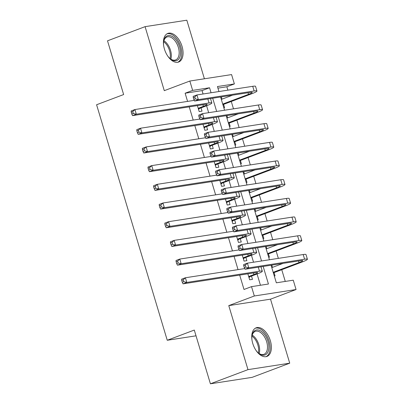 <?xml version="1.0" encoding="UTF-8"?>
<svg xmlns="http://www.w3.org/2000/svg" width="404" height="404" viewBox="0 0 404 404"><rect width="100%" height="100%" fill="white"/><g stroke="black" fill="none" stroke-linecap="round" stroke-linejoin="round"><path stroke-width="0.61" d="M270.362 340.749A15.296 8.777 69.3 0 0 256.166 327.801A15.296 8.777 69.3 0 0 252.763 343.471A15.296 8.777 69.3 0 0 266.958 356.424A15.296 8.777 69.3 0 0 270.362 340.749M182.042 46.364A15.296 8.777 69.3 0 0 167.847 33.411A15.296 8.777 69.3 0 0 164.443 49.086A15.296 8.777 69.3 0 0 178.639 62.034A15.296 8.777 69.3 0 0 182.042 46.364M271.064 265.226L276.336 282.805L293.259 280.189L296.061 289.532L254.323 295.986L251.52 286.638L268.438 284.022L263.166 266.448M270.513 299.167L228.775 305.616L247.98 369.635L210.413 383.8L252.157 377.346L289.724 363.181L270.513 299.167L296.061 289.532M204.399 78.785L186.82 20.2L145.081 26.654L164.287 90.668L189.835 81.037L231.573 74.583L234.376 83.931L217.458 86.547L218.953 91.536M227.881 90.153L226.861 86.764L234.376 83.931M285.264 281.421L281.75 269.705M280.179 264.469L279.992 263.847M278.351 258.373L276.139 251.015M274.569 245.778L274.382 245.157M272.74 239.683L270.534 232.32M268.963 227.083L268.776 226.462M267.135 220.993L264.923 213.63M263.352 208.393L263.171 207.772M261.524 202.303L259.317 194.94M257.747 189.703L257.56 189.082M255.919 183.613L253.712 176.25M252.141 171.013L251.955 170.392M250.313 164.918L248.101 157.555M246.531 152.323L246.344 151.702M244.703 146.228L242.496 138.865M240.925 133.628L240.739 133.007M239.097 127.538L236.885 120.175M235.315 114.938L235.128 114.317M233.487 108.848L231.28 101.485M229.709 96.248L229.523 95.627M247.98 369.635L289.724 363.181M210.413 383.8L194.294 330.063L167.246 340.264L96.591 104.752L123.639 94.556L107.514 40.819L145.081 26.654M247.869 273.826L249.662 279.795L252.48 279.361L251.5 276.089M242.259 255.136L244.051 261.105L246.874 260.671L245.89 257.399M236.653 236.446L238.446 242.415L241.264 241.981L240.284 238.708M231.048 217.756L232.835 223.725L235.658 223.286L234.673 220.018M225.437 199.061L227.23 205.035L230.048 204.596L229.068 201.328M219.832 180.371L221.624 186.34L224.442 185.906L223.463 182.633M214.221 161.681L216.014 167.65L218.837 167.216L217.852 163.943M208.616 142.991L210.408 148.96L213.226 148.526L212.246 145.253M203.01 124.296L204.798 130.27L207.621 129.83L206.636 126.563M223.821 107.772L224.573 107.656L223.594 104.383M222.018 99.147L221.341 96.889M229.432 126.462L230.179 126.346L229.199 123.074M227.629 117.837L226.952 115.579M235.037 145.152L235.79 145.036L234.805 141.764M233.234 136.527L232.558 134.274M240.648 163.842L241.395 163.726L240.415 160.459M238.845 155.222L238.168 152.964M246.253 182.532L247.006 182.416L246.021 179.149M244.45 173.912L243.774 171.655M251.864 201.227L252.611 201.111L251.631 197.839M250.061 192.602L249.384 190.345M257.469 219.917L258.217 219.801L257.237 216.529M255.666 211.292L254.99 209.04M263.075 238.607L263.827 238.491L262.847 235.219M261.272 229.982L260.595 227.73M268.685 257.298L269.433 257.181L268.453 253.914M266.882 248.677L266.206 246.42M226.861 86.764L217.933 88.143M274.291 275.988L275.043 275.876L274.058 272.604M272.488 267.367L271.811 265.11M203.066 93.991L202.045 90.602L185.123 93.218L187.582 101.399M189.224 106.873L193.188 120.089M194.829 125.563L198.793 138.784M200.434 144.253L204.404 157.474M206.045 162.943L210.009 176.164M211.651 181.633L215.62 194.854M217.261 200.328L221.225 213.544M222.867 219.018L226.831 232.239M228.477 237.709L232.441 250.929M234.083 256.399L238.047 269.62M239.688 275.094L244.006 289.471L251.52 286.638M260.449 285.259L257.065 273.993M253.53 262.211L251.46 255.298M247.925 243.521L245.849 236.608M242.314 224.831L240.244 217.918M236.709 206.136L234.633 199.228M231.103 187.446L229.028 180.532M225.493 168.756L223.422 161.842M219.887 150.066L217.812 143.152M214.277 131.376L212.206 124.462M208.671 112.681L206.596 105.772M197.399 105.606L199.192 111.575L202.01 111.14L201.03 107.868M167.246 340.264L196.021 335.815M228.775 305.616L254.323 295.986M185.123 93.218L192.637 90.385L189.835 81.037M220.594 97.005L224.558 110.226M226.2 115.695L230.169 128.916M231.81 134.391L235.774 147.606M237.416 153.081L241.385 166.302M243.026 171.771L246.99 184.992M248.632 190.461L252.596 203.682M254.242 209.156L258.207 222.372M259.848 227.846L263.812 241.067M265.453 246.536L269.423 259.757M211.055 92.753L209.56 87.769L192.637 90.385M261.524 260.974L257.56 247.758M255.919 242.284L251.95 229.063M250.308 223.594L246.344 210.373M244.703 204.904L240.733 191.683M239.092 186.214L235.128 172.993M233.487 167.519L229.523 154.303M227.881 148.829L223.912 135.608M222.271 130.138L218.306 116.918M216.665 111.448L212.696 98.228M202.045 90.602L209.56 87.769M198.213 108.307L203.394 106.353A9.802 0.959 163.3 0 0 207.146 104.404A9.802 0.959 163.3 0 0 205.267 104.389L132.562 115.63L131.805 114.029L133.305 113.463L132.744 111.595L131.244 112.16L131.805 114.029M131.244 112.16L131.159 110.959L134.916 109.54L136.32 114.211L209.025 102.975A14.706 1.444 -16.7 0 1 211.842 103A14.706 1.444 -16.7 0 1 206.217 105.914L199.52 108.439L198.551 109.444M132.744 111.595L134.916 109.54L194.273 100.364M133.305 113.463L136.32 114.211L132.562 115.63M198.308 108.626L199.52 108.439M193.263 97.556L193.824 99.424L195.329 98.859L194.768 96.99L193.263 97.556L193.183 96.354L196.94 94.94L198.344 99.611L254.126 90.986A14.706 1.444 -16.7 0 1 256.944 91.011A14.706 1.444 -16.7 0 1 251.318 93.93L222.887 104.646M221.316 99.414L232.628 95.147M222.715 104.086L248.495 94.364A9.802 0.959 163.3 0 0 252.248 92.42A9.802 0.959 163.3 0 0 250.369 92.405L194.587 101.025L193.824 99.424M194.768 96.99L196.94 94.94L252.722 86.315A14.706 1.444 -16.7 0 1 255.54 86.34L256.944 91.011M195.329 98.859L198.344 99.611L194.587 101.025M163.625 45.379A13.236 7.595 -110.7 0 1 163.731 41.218A13.236 7.595 -110.7 0 1 170.988 35.88A13.236 7.595 -110.7 0 1 179.654 47A13.236 7.595 -110.7 0 1 178.8 58.979A13.236 7.595 -110.7 0 1 170.392 58.893A13.236 7.595 -110.7 0 1 167.569 55.838M170.074 58.625A12.256 7.035 69.3 0 0 175.614 59.928A12.256 7.035 69.3 0 0 178.341 47.369A12.256 7.035 69.3 0 0 166.963 36.991A12.256 7.035 69.3 0 0 163.665 41.632M177.644 62.302A15.195 8.721 69.3 0 0 180.785 46.829A15.195 8.721 69.3 0 0 166.923 33.875M251.944 339.764A13.236 7.595 -110.7 0 1 252.051 335.603A13.236 7.595 -110.7 0 1 253.273 332.224A13.236 7.595 -110.7 0 1 265.059 335.234A13.236 7.595 -110.7 0 1 267.443 352.899A13.236 7.595 -110.7 0 1 258.712 353.278A13.236 7.595 -110.7 0 1 255.889 350.223M258.393 353.01A12.256 7.035 69.3 0 0 263.933 354.313A12.256 7.035 69.3 0 0 266.17 352.419A12.256 7.035 69.3 0 0 265.191 338.118A12.256 7.035 69.3 0 0 255.283 331.381A12.256 7.035 69.3 0 0 253.05 333.275A12.256 7.035 69.3 0 0 251.985 336.017M265.963 356.687A15.195 8.721 69.3 0 0 268.493 354.434A15.195 8.721 69.3 0 0 267.382 336.901A15.195 8.721 69.3 0 0 255.242 328.26M203.818 126.997L209.004 125.043A9.802 0.959 163.3 0 0 212.751 123.099A9.802 0.959 163.3 0 0 210.873 123.084L138.173 134.32L137.411 132.719L138.915 132.153L138.355 130.285L136.85 130.851L137.411 132.719M136.85 130.851L136.769 129.649L140.526 128.23L141.925 132.906L214.63 121.665A14.706 1.444 -16.7 0 1 217.448 121.69A14.706 1.444 -16.7 0 1 211.822 124.609L205.126 127.134L204.156 128.134M138.355 130.285L140.526 128.23L199.879 119.054M138.915 132.153L141.925 132.906L138.173 134.32M203.914 127.321L205.126 127.134M209.423 145.687L214.61 143.733A9.802 0.959 163.3 0 0 218.362 141.789A9.802 0.959 163.3 0 0 216.483 141.774L143.779 153.01L143.016 151.409L144.521 150.844L143.96 148.975L142.455 149.541L143.016 151.409M142.455 149.541L142.375 148.339L146.132 146.925L147.536 151.596L220.241 140.355A14.706 1.444 -16.7 0 1 223.053 140.38A14.706 1.444 -16.7 0 1 217.428 143.299L210.731 145.824L209.767 146.824M143.96 148.975L146.132 146.925L205.484 137.749M144.521 150.844L147.536 151.596L143.779 153.01M209.519 146.011L210.731 145.824M215.034 164.377L220.215 162.423A9.802 0.959 163.3 0 0 223.968 160.479A9.802 0.959 163.3 0 0 222.089 160.464L149.384 171.705L148.627 170.104L150.126 169.534L149.566 167.665L148.066 168.236L148.627 170.104M148.066 168.236L147.985 167.029L151.742 165.615L153.141 170.286L225.846 159.05A14.706 1.444 -16.7 0 1 228.664 159.07A14.706 1.444 -16.7 0 1 223.038 161.989L216.342 164.514L215.372 165.514M149.566 167.665L151.742 165.615L211.095 156.439M150.126 169.534L153.141 170.286L149.384 171.705M215.13 164.701L216.342 164.514M220.64 183.073L225.826 181.118A9.802 0.959 163.3 0 0 229.573 179.169A9.802 0.959 163.3 0 0 227.699 179.154L154.995 190.395L154.232 188.794L155.737 188.229L155.176 186.36L153.672 186.926L154.232 188.794M153.672 186.926L153.591 185.719L157.348 184.305L158.752 188.976L231.457 177.74A14.706 1.444 -16.7 0 1 234.269 177.76A14.706 1.444 -16.7 0 1 228.644 180.679L221.947 183.204L220.983 184.209M155.176 186.36L157.348 184.305L216.701 175.129M155.737 188.229L158.752 188.976L154.995 190.395M220.736 183.391L221.947 183.204M198.874 116.251L199.435 118.12L200.934 117.554L200.374 115.68L198.874 116.251L198.793 115.044L202.55 113.63L203.949 118.301L259.732 109.681A14.706 1.444 -16.7 0 1 262.549 109.701A14.706 1.444 -16.7 0 1 256.924 112.62L228.492 123.341M226.922 118.104L238.239 113.837M228.326 122.776L254.106 113.054A9.802 0.959 163.3 0 0 257.853 111.11A9.802 0.959 163.3 0 0 255.974 111.095L200.192 119.72L199.435 118.12M200.374 115.68L202.55 113.63L258.333 105.005A14.706 1.444 -16.7 0 1 261.146 105.03L262.549 109.701M200.934 117.554L203.949 118.301L200.192 119.72M204.48 134.941L205.04 136.81L206.545 136.244L205.984 134.375L204.48 134.941L204.399 133.734L208.156 132.32L209.56 136.991L265.342 128.371A14.706 1.444 -16.7 0 1 268.155 128.391A14.706 1.444 -16.7 0 1 262.529 131.31L234.103 142.031M232.532 136.794L243.844 132.527M233.931 141.466L259.711 131.749A9.802 0.959 163.3 0 0 263.464 129.8A9.802 0.959 163.3 0 0 261.585 129.785L205.803 138.41L205.04 136.81M205.984 134.375L208.156 132.32L263.938 123.695A14.706 1.444 -16.7 0 1 266.756 123.72L268.155 128.391M206.545 136.244L209.56 136.991L205.803 138.41M210.09 153.631L210.651 155.5L212.151 154.934L211.59 153.066L210.09 153.631L210.004 152.429L213.761 151.01L215.165 155.681L270.948 147.061A14.706 1.444 -16.7 0 1 273.766 147.086A14.706 1.444 -16.7 0 1 268.14 150L239.708 160.721M238.138 155.484L249.455 151.217M239.542 160.161L265.317 150.439A9.802 0.959 163.3 0 0 269.069 148.495A9.802 0.959 163.3 0 0 267.19 148.475L211.408 157.1L210.651 155.5M211.59 153.066L213.761 151.01L269.549 142.39A14.706 1.444 -16.7 0 1 272.362 142.41L273.766 147.086M212.151 154.934L215.165 155.681L211.408 157.1M215.696 172.321L216.256 174.19L217.761 173.624L217.201 171.756L215.696 172.321L215.615 171.119L219.372 169.7L220.771 174.377L276.558 165.751A14.706 1.444 -16.7 0 1 279.371 165.776A14.706 1.444 -16.7 0 1 273.745 168.695L245.319 179.411M243.748 174.174L255.06 169.912M245.147 178.851L270.927 169.13A9.802 0.959 163.3 0 0 274.675 167.185A9.802 0.959 163.3 0 0 272.801 167.17L217.014 175.791L216.256 174.19M217.201 171.756L219.372 169.7L275.154 161.08A14.706 1.444 -16.7 0 1 277.972 161.1L279.371 165.776M217.761 173.624L220.771 174.377L217.014 175.791M226.25 201.763L231.431 199.808A9.802 0.959 163.3 0 0 235.184 197.864A9.802 0.959 163.3 0 0 233.305 197.844L160.6 209.085L159.843 207.484L161.342 206.919L160.782 205.05L159.282 205.616L159.843 207.484M159.282 205.616L159.201 204.414L162.953 202.995L164.357 207.666L237.062 196.43A14.706 1.444 -16.7 0 1 239.88 196.455A14.706 1.444 -16.7 0 1 234.254 199.369L227.558 201.894L226.588 202.899M160.782 205.05L162.953 202.995L222.311 193.819M161.342 206.919L164.357 207.666L160.6 209.085M226.346 202.086L227.558 201.894M221.301 191.011L221.862 192.885L223.367 192.314L222.806 190.446L221.301 191.011L221.22 189.809L224.977 188.395L226.381 193.067L282.164 184.441A14.706 1.444 -16.7 0 1 284.982 184.466A14.706 1.444 -16.7 0 1 279.356 187.385L250.924 198.106M249.354 192.87L260.666 188.602M250.758 197.541L276.533 187.82A9.802 0.959 163.3 0 0 280.285 185.875A9.802 0.959 163.3 0 0 278.406 185.86L222.624 194.481L221.862 192.885M222.806 190.446L224.977 188.395L280.76 179.77A14.706 1.444 -16.7 0 1 283.578 179.795L284.982 184.466M223.367 192.314L226.381 193.067L222.624 194.481M231.856 220.453L237.042 218.498A9.802 0.959 163.3 0 0 240.789 216.554A9.802 0.959 163.3 0 0 238.916 216.539L166.211 227.775L165.448 226.174L166.953 225.609L166.392 223.74L164.888 224.306L165.448 226.174M164.888 224.306L164.807 223.104L168.564 221.685L169.968 226.361L242.668 215.12A14.706 1.444 -16.7 0 1 245.486 215.145A14.706 1.444 -16.7 0 1 239.86 218.064L233.164 220.589L232.199 221.589M166.392 223.74L168.564 221.685L227.917 212.514M166.953 225.609L169.968 226.361L166.211 227.775M231.952 220.776L233.164 220.589M226.912 209.706L227.472 211.575L228.972 211.009L228.412 209.136L226.912 209.706L226.831 208.499L230.588 207.085L231.987 211.757L287.769 203.136A14.706 1.444 -16.7 0 1 290.587 203.156A14.706 1.444 -16.7 0 1 284.961 206.075L256.535 216.797M254.959 211.56L266.276 207.292M256.363 216.231L282.144 206.51A9.802 0.959 163.3 0 0 285.891 204.565A9.802 0.959 163.3 0 0 284.017 204.55L228.23 213.176L227.472 211.575M228.412 209.136L230.588 207.085L286.37 198.46A14.706 1.444 -16.7 0 1 289.183 198.485L290.587 203.156M228.972 211.009L231.987 211.757L228.23 213.176M237.461 239.143L242.647 237.188A9.802 0.959 163.3 0 0 246.4 235.244A9.802 0.959 163.3 0 0 244.521 235.229L171.816 246.465L171.059 244.869L172.559 244.299L171.998 242.43L170.493 242.996L171.059 244.869M170.493 242.996L170.412 241.794L174.169 240.38L175.573 245.051L248.278 233.81A14.706 1.444 -16.7 0 1 251.091 233.835A14.706 1.444 -16.7 0 1 245.465 236.754L238.774 239.279L237.804 240.279M171.998 242.43L174.169 240.38L233.522 231.204M172.559 244.299L175.573 245.051L171.816 246.465M237.562 239.466L238.774 239.279M232.517 228.396L233.078 230.265L234.583 229.699L234.022 227.831L232.517 228.396L232.436 227.194L236.194 225.775L237.597 230.447L293.38 221.826A14.706 1.444 -16.7 0 1 296.198 221.847A14.706 1.444 -16.7 0 1 290.567 224.765L262.14 235.487M260.57 230.25L271.882 225.982M261.969 234.921L287.749 225.205A9.802 0.959 163.3 0 0 291.501 223.255A9.802 0.959 163.3 0 0 289.623 223.24L233.84 231.866L233.078 230.265M234.022 227.831L236.194 225.775L291.976 217.155A14.706 1.444 -16.7 0 1 294.794 217.175L296.198 221.847M234.583 229.699L237.597 230.447L233.84 231.866M243.072 257.838L248.253 255.878A9.802 0.959 163.3 0 0 252.005 253.934A9.802 0.959 163.3 0 0 250.127 253.919L177.422 265.16L176.664 263.56L178.169 262.994L177.603 261.12L176.104 261.691L176.664 263.56M176.104 261.691L176.023 260.484L179.78 259.07L181.179 263.741L253.884 252.505A14.706 1.444 -16.7 0 1 256.702 252.525A14.706 1.444 -16.7 0 1 251.076 255.444L244.38 257.969L243.41 258.974M177.603 261.12L179.78 259.07L239.133 249.894M178.169 262.994L181.179 263.741L177.422 265.16M243.168 258.156L244.38 257.969M238.128 247.086L238.688 248.955L240.188 248.389L239.628 246.521L238.128 247.086L238.047 245.885L241.799 244.465L243.203 249.142L298.985 240.516A14.706 1.444 -16.7 0 1 301.803 240.542A14.706 1.444 -16.7 0 1 296.177 243.461L267.746 254.177M266.175 248.94L277.492 244.678M267.579 253.616L293.354 243.895A9.802 0.959 163.3 0 0 297.107 241.951A9.802 0.959 163.3 0 0 295.228 241.935L239.446 250.556L238.688 248.955M239.628 246.521L241.799 244.465L297.586 235.845A14.706 1.444 -16.7 0 1 300.399 235.865L301.803 240.542M240.188 248.389L243.203 249.142L239.446 250.556M248.677 276.528L253.863 274.574A9.802 0.959 163.3 0 0 257.616 272.624A9.802 0.959 163.3 0 0 255.737 272.609L183.032 283.85L182.27 282.25L183.775 281.684L183.214 279.815L181.709 280.381L182.27 282.25M181.709 280.381L181.628 279.179L185.386 277.76L186.789 282.431L259.494 271.195A14.706 1.444 -16.7 0 1 262.307 271.215A14.706 1.444 -16.7 0 1 256.681 274.134L249.985 276.659L249.021 277.664M183.214 279.815L185.386 277.76L244.738 268.584M183.775 281.684L186.789 282.431L183.032 283.85M248.773 276.846L249.985 276.659M243.733 265.776L244.294 267.645L245.799 267.079L245.238 265.211L243.733 265.776L243.652 264.575L247.41 263.161L248.808 267.832L304.596 259.206A14.706 1.444 -16.7 0 1 307.409 259.232A14.706 1.444 -16.7 0 1 301.783 262.151L273.356 272.867M271.786 267.635L283.098 263.368M273.185 272.306L298.965 262.585A9.802 0.959 163.3 0 0 302.717 260.641A9.802 0.959 163.3 0 0 300.839 260.625L245.056 269.246L244.294 267.645M245.238 265.211L247.41 263.161L303.192 254.535A14.706 1.444 -16.7 0 1 306.01 254.56L307.409 259.232M245.799 267.079L248.808 267.832L245.056 269.246M202.914 104.752L203.394 106.353M207.828 98.98L209.025 102.975M248.016 92.768L248.495 94.364M252.722 86.315L254.126 90.986M163.898 40.718A12.256 7.035 -110.7 0 1 170.508 50.323A12.256 7.035 -110.7 0 1 170.852 59.156M170.023 58.58A11.852 6.802 69.3 0 0 169.534 50.641A11.852 6.802 69.3 0 0 163.655 41.693M252.217 335.108A12.256 7.035 -110.7 0 1 259.171 353.54M258.348 352.97A11.852 6.802 69.3 0 0 251.98 336.077M208.525 123.447L209.004 125.043M213.433 117.67L214.63 121.665M214.13 142.137L214.61 143.733M219.039 136.36L220.241 140.355M219.736 160.827L220.215 162.423M224.649 155.055L225.846 159.05M225.346 179.517L225.826 181.118M230.255 173.745L231.457 177.74M253.626 111.459L254.106 113.054M258.333 105.005L259.732 109.681M259.232 130.149L259.711 131.749M263.938 123.695L265.342 128.371M264.837 148.839L265.317 150.439M269.549 142.39L270.948 147.061M270.448 167.534L270.927 169.13M275.154 161.08L276.558 165.751M230.952 198.207L231.431 199.808M235.865 192.435L237.062 196.43M276.053 186.224L276.533 187.82M280.76 179.77L282.164 184.441M236.562 216.903L237.042 218.498M241.471 211.125L242.668 215.12M281.664 204.914L282.144 206.51M286.37 198.46L287.769 203.136M242.168 235.593L242.647 237.188M247.081 229.82L248.278 233.81M287.269 223.604L287.749 225.205M291.976 217.155L293.38 221.826M247.778 254.283L248.253 255.878M252.687 248.511L253.884 252.505M292.88 242.299L293.354 243.895M297.586 235.845L298.985 240.516M253.384 272.973L253.863 274.574M258.292 267.201L259.494 271.195M298.485 260.989L298.965 262.585M303.192 254.535L304.596 259.206M210.509 98.566L211.842 103M216.12 117.256L217.448 121.69M221.725 135.946L223.053 140.38M227.336 154.641L228.664 159.07M232.941 173.331L234.269 177.76M238.547 192.021L239.88 196.455M244.157 210.711L245.486 215.145M249.763 229.401L251.091 233.835M255.373 248.096L256.702 252.525M260.979 266.786L262.307 271.215"/></g></svg>
